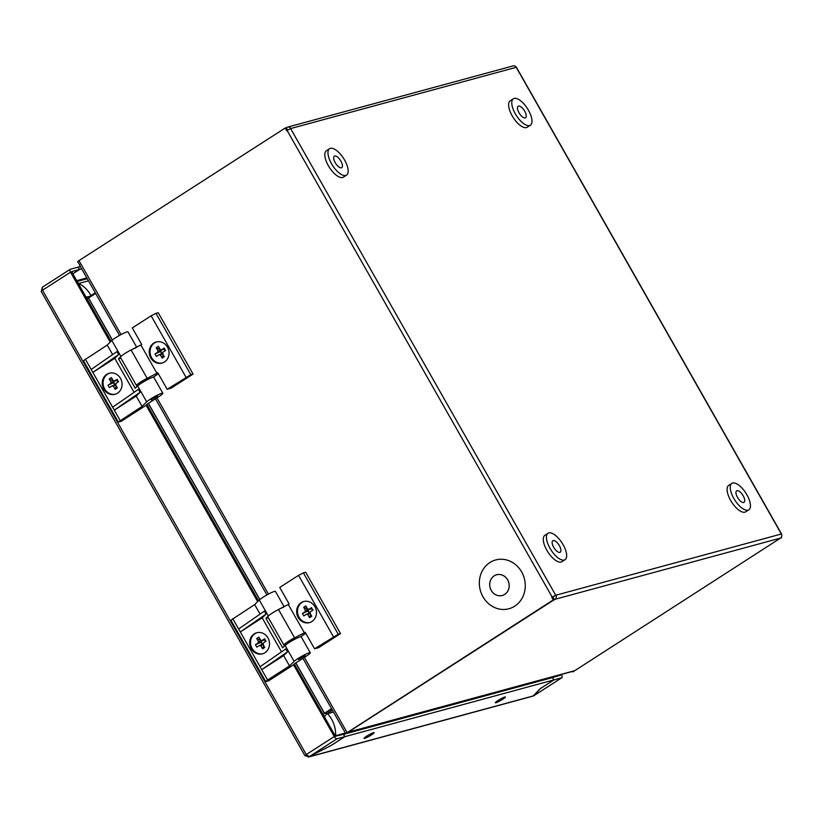 <?xml version="1.0" encoding="UTF-8"?>
<svg xmlns="http://www.w3.org/2000/svg" width="823" height="823" viewBox="0 0 823 823"><rect width="100%" height="100%" fill="white"/><g stroke="black" fill="none" stroke-linecap="round" stroke-linejoin="round"><path stroke-width="1.23" d="M156.699 341.884A10.936 9.855 -105.2 0 0 151.627 357.686A10.936 9.855 -105.2 0 0 162.419 362.964M167.491 347.172A10.936 9.855 -105.2 0 0 156.267 341.998A10.936 9.855 -105.2 0 0 150.763 357.923A10.936 9.855 -105.2 0 0 161.997 363.097A10.936 9.855 -105.2 0 0 167.491 347.172M148.428 378.93L141.309 382.983M138.47 385.226A9.567 1.132 -29.6 0 1 137.492 385.545A9.567 1.132 -29.6 0 1 136.495 385.565A9.567 1.132 -29.6 0 1 147.152 378.292L156.926 373.282L140.846 344.971L131.073 349.97A9.567 1.132 150.4 0 0 120.405 357.254L136.495 385.565M167.151 389.258L171.143 388.178L193.086 374.064L158.242 312.73L155.959 313.347L190.802 374.691L167.151 389.258L157.769 372.747L156.926 373.282M193.086 374.064L190.802 374.691M185.957 377.171L151.113 315.826L132.297 327.914L141.679 344.436L140.846 344.971M153.057 377.253L158.386 373.837M151.113 315.826L155.959 313.347M161.586 349.796A2.325 2.099 -105.2 0 0 162.543 353.633A2.808 2.531 -105.2 0 0 162.82 352.254L165.557 350.495L164.178 348.067L165.361 350.619M165.125 350.773A2.325 2.099 -105.2 0 0 163.859 349.333L164.425 348.962M162.532 353.633L164.291 356.729L162.141 358.118L160.382 355.022A2.808 2.531 -105.2 0 1 159.106 354.641L156.36 356.4L154.981 353.972L157.728 352.213A2.808 2.531 -105.2 0 1 158.006 350.835L156.247 347.738L158.397 346.349L160.156 349.446A2.808 2.531 -105.2 0 1 161.431 349.826L164.178 348.067M158.006 350.835L161.154 350.547L161.154 349.672M156.247 347.738L160.783 349.909M162.964 353.746L160.382 355.022M162.141 358.118L163.201 354.806M161.761 353.787L160.464 351.514L161.03 351.154L157.728 352.213M161.431 349.826L163.859 349.333M154.981 353.972L160.464 351.514M159.106 354.641L162.409 353.581M312.555 610.306A2.325 2.099 -105.2 0 0 311.3 608.866L311.866 608.495L312.802 610.152M309.191 613.32L307.895 611.047L308.46 610.687A2.325 2.099 -105.2 0 0 309.973 613.166A2.808 2.531 -105.2 0 0 310.25 611.787L312.997 610.028L311.866 608.495M309.973 613.166L311.732 616.262L309.582 617.651L307.823 614.555A2.808 2.531 -105.2 0 1 306.537 614.174L303.8 615.933L302.422 613.505L305.158 611.746A2.808 2.531 -105.2 0 1 305.436 610.368L303.677 607.271L305.837 605.882L307.596 608.979A2.808 2.531 -105.2 0 1 308.872 609.359L311.608 607.59M310.405 613.279L307.823 614.555M309.582 617.651L310.631 614.339M305.436 610.368L308.584 610.08L308.594 609.205M303.677 607.271L308.224 609.442M309.026 609.329A2.325 2.099 -105.2 0 0 308.46 610.687L305.158 611.746M306.537 614.174L309.849 613.114M302.422 613.505L307.895 611.047M308.872 609.359L311.3 608.866M304.129 601.418A10.936 9.855 -105.2 0 0 299.058 617.219A10.936 9.855 -105.2 0 0 309.849 622.497M314.921 606.705A10.936 9.855 -105.2 0 0 303.697 601.531A10.936 9.855 -105.2 0 0 298.204 617.456A10.936 9.855 -105.2 0 0 309.427 622.63A10.936 9.855 -105.2 0 0 314.921 606.705M295.869 638.463L288.739 642.516M285.91 644.759A9.567 1.132 -29.6 0 1 284.923 645.078A9.567 1.132 -29.6 0 1 283.925 645.098A9.567 1.132 -29.6 0 1 294.583 637.815L304.366 632.815L288.276 604.504L278.503 609.504A9.567 1.132 150.4 0 0 267.845 616.787L283.925 645.098M314.581 648.791L318.573 647.711L340.527 633.597L305.672 572.252L303.389 572.88L338.243 634.224L314.581 648.791L305.199 632.28L304.366 632.815M340.527 633.597L338.243 634.224M333.397 636.704L298.543 575.359L279.738 587.447L289.12 603.969L288.276 604.504M300.498 636.786L305.817 633.371M298.543 575.359L303.389 572.88M559.393 545.7A6.831 2.839 57.3 0 0 552.84 540.732A6.831 2.839 57.3 0 0 553.684 547.254A6.831 2.839 57.3 0 0 560.237 552.223A6.831 2.839 57.3 0 0 559.393 545.7M565.041 559.702L561.903 561.708A15.709 6.543 -122.7 0 1 546.842 550.278A15.709 6.543 -122.7 0 1 544.908 535.279L548.046 533.263A15.709 6.543 -122.7 0 1 563.107 544.692A15.709 6.543 -122.7 0 1 565.041 559.702A15.709 6.543 -122.7 0 1 549.98 548.262A15.709 6.543 -122.7 0 1 548.046 533.263M494.17 575.843A10.75 9.691 74.8 0 1 507.668 579.845A10.75 9.691 74.8 0 1 504.725 594.412A10.75 9.691 74.8 0 1 491.218 590.42A10.75 9.691 74.8 0 1 494.17 575.843M482.967 596.778A25.276 22.787 74.8 0 1 489.901 562.531A25.276 22.787 74.8 0 1 521.638 571.923A25.276 22.787 74.8 0 1 514.704 606.181A25.276 22.787 74.8 0 1 482.967 596.778M504.705 594.381A10.72 9.66 74.8 0 1 491.249 590.4A10.72 9.66 74.8 0 1 494.191 575.874A10.72 9.66 74.8 0 1 507.647 579.855A10.72 9.66 74.8 0 1 504.705 594.381M519.015 112.782A6.831 2.839 57.3 0 0 525.568 117.751A6.831 2.839 57.3 0 0 524.724 111.228A6.831 2.839 57.3 0 0 518.171 106.26A6.831 2.839 57.3 0 0 519.015 112.782M530.372 125.219L527.234 127.236A15.709 6.543 -122.7 0 1 512.173 115.806A15.709 6.543 -122.7 0 1 510.239 100.807L513.377 98.791A15.709 6.543 -122.7 0 1 528.438 110.22A15.709 6.543 -122.7 0 1 530.372 125.219A15.709 6.543 -122.7 0 1 515.311 113.79A15.709 6.543 -122.7 0 1 513.377 98.791M80.026 265.407L77.629 261.693L78.987 260.603L285.17 128.049L286.311 127.74L287.618 130.034M552.881 600.677L555.062 599.278A3.004 2.706 74.8 0 0 555.895 595.204L552.902 597.014L554.373 599.617L348.191 732.172L574.228 670.817L572.859 671.907L780.543 538.077A3.004 2.706 -105.2 0 0 781.366 534.004L555.72 595.245L551.76 597.323L553.231 599.926L345.691 733.571L552.84 600.605M286.363 127.812L287.001 127.4A3.004 2.706 74.8 0 1 290.776 128.522L286.651 130.641L285.17 128.049M95.273 292.823L89.501 296.506L89.635 297.298M325.774 712.821L326.68 713.911L332.399 710.228M86.682 298.358L88.503 298.029L95.633 293.451M331.525 708.696L324.406 713.284M331.71 709.015L325.116 713.232M553.077 597.333L553.797 596.552M553.231 599.926L554.373 599.617M781.253 537.388L781.562 537.944M287.69 127.092L513.161 65.891A3.004 2.706 -105.2 0 1 516.247 67.311L781.531 534.343M551.76 597.323L552.902 597.014M572.859 671.907L572.571 671.383M302.926 658.349L345.691 733.571M347.872 732.377L573.549 671.115A3.004 2.706 -105.2 0 0 573.991 670.951M348.191 732.172A3.004 2.706 74.8 0 1 347.501 732.48M295.755 662.957L324.365 713.325L323.202 714.693M326.68 713.911L333.459 712.101M325.496 712.996L326.649 713.952L324.355 716.73M89.81 297.196L89.553 296.496M89.501 296.506L85.973 297.093M743.2 495.806A6.831 2.839 57.3 0 0 736.647 490.837A6.831 2.839 57.3 0 0 737.49 497.359A6.831 2.839 57.3 0 0 744.033 502.328A6.831 2.839 57.3 0 0 743.2 495.806M748.837 509.807L745.71 511.824A15.709 6.543 -122.7 0 1 730.639 500.384A15.709 6.543 -122.7 0 1 728.715 485.385L731.842 483.368A15.709 6.543 -122.7 0 1 746.903 494.808A15.709 6.543 -122.7 0 1 748.837 509.807A15.709 6.543 -122.7 0 1 733.777 498.368A15.709 6.543 -122.7 0 1 731.842 483.368M335.218 162.676A6.831 2.839 57.3 0 0 341.761 167.645A6.831 2.839 57.3 0 0 340.917 161.123A6.831 2.839 57.3 0 0 334.375 156.154A6.831 2.839 57.3 0 0 335.218 162.676M346.565 175.114L343.428 177.13A15.709 6.543 -122.7 0 1 328.367 165.701A15.709 6.543 -122.7 0 1 326.433 150.702L329.57 148.685A15.709 6.543 -122.7 0 1 344.631 160.115A15.709 6.543 -122.7 0 1 346.565 175.114A15.709 6.543 -122.7 0 1 331.504 163.684A15.709 6.543 -122.7 0 1 329.57 148.685M257.146 632.63A10.936 9.855 -105.2 0 0 252.075 648.431A10.936 9.855 -105.2 0 0 262.876 653.709M251.221 648.668A10.936 9.855 -105.2 0 0 262.444 653.843A10.936 9.855 -105.2 0 0 267.948 637.918A10.936 9.855 -105.2 0 0 256.725 632.743A10.936 9.855 -105.2 0 0 251.221 648.668M305.096 655.468L298.389 659.511L305.096 655.468M232.755 618.659L238.619 628.988L264.389 611.119L266.066 614.071L262.198 617.857L240.295 631.93L260.068 666.733L285.828 648.874L287.505 651.816L283.647 655.602L261.735 669.685L267.598 680.004L265.747 681.567L230.903 620.223L254.657 604.576L259.296 600.039A9.567 1.132 -29.6 0 1 266.508 595.173A9.567 1.132 -29.6 0 1 274.429 591.439A9.567 1.132 -29.6 0 1 275.427 591.418L284.079 606.654M283.472 607.364A9.567 1.132 150.4 0 0 275.551 611.098A9.567 1.132 150.4 0 0 268.339 615.964L265.922 618.34L282.68 647.824L285.097 645.458A9.567 1.132 -29.6 0 1 292.309 640.592A9.567 1.132 -29.6 0 1 300.23 636.858A9.567 1.132 -29.6 0 1 301.228 636.837L310.271 652.762A9.567 1.132 -29.6 0 1 305.95 656.394L296.023 662.782A5.463 0.648 -29.6 0 0 293.544 664.809L268.463 680.94L265.747 681.567M267.598 680.004L289.511 665.92L294.14 661.383A9.567 1.132 -29.6 0 1 301.352 656.517A9.567 1.132 -29.6 0 1 309.273 652.783A9.567 1.132 -29.6 0 1 310.271 652.762M283.647 655.602L289.511 665.92M262.198 617.857L281.517 651.857M254.657 604.576L260.078 614.112M265.922 618.34L268.349 617.682M260.068 666.733L261.735 669.685L287.505 651.816M238.619 628.988L240.295 631.93L266.066 614.071M504.808 697.03A5.802 0.689 150.4 0 0 498.954 699.92A5.802 0.689 150.4 0 0 495.323 702.76A5.802 0.689 150.4 0 0 495.93 702.739A5.802 0.689 150.4 0 0 501.783 699.859A5.802 0.689 150.4 0 0 505.425 697.019A5.802 0.689 150.4 0 0 504.808 697.03M373.519 732.665A5.802 0.689 150.4 0 0 367.665 735.556A5.802 0.689 150.4 0 0 364.033 738.396A5.802 0.689 150.4 0 0 364.64 738.375A5.802 0.689 150.4 0 0 370.494 735.495A5.802 0.689 150.4 0 0 374.136 732.655A5.802 0.689 150.4 0 0 373.519 732.665M306.485 754.835L305.127 755.709L309.016 756.8L308.306 757.109L533.016 696.114L540.227 688.676L553.817 679.942L344.899 736.657L331.309 745.391L308.954 756.697M553.817 679.942L552.48 677.586L343.458 734.353M344.899 736.657L343.561 734.291M42.292 287.278L41.345 291.383M80.345 266.549L78.082 267.197M81.693 268.905L79.512 269.502L72.753 273.843M78.175 267.136L79.512 269.502M304.921 755.689L41.15 291.363L42.508 290.221L306.279 754.547L334.292 736.534A3.004 1.255 57.3 0 0 337.019 738.797L344.786 736.688L331.196 745.422L309.222 756.666L306.279 754.547L305.138 755.709M334.292 736.534L293.544 664.809M257.661 601.644L146.113 405.276L121.032 421.407L118.317 422.034L142.07 406.397L146.71 401.85A9.567 1.132 -29.6 0 1 153.922 396.984A9.567 1.132 -29.6 0 1 161.843 393.25A9.567 1.132 -29.6 0 1 162.841 393.229A9.567 1.132 -29.6 0 1 158.52 396.871L148.593 403.249A5.463 0.648 -29.6 0 0 146.113 405.276M110.22 342.111L70.511 272.207L42.508 290.221L42.333 287.227L70.15 269.347A3.004 1.255 57.3 0 0 70.511 272.207M344.786 736.688L343.438 734.322L335.434 736.225L294.367 663.945M258.504 600.811L146.936 404.412M111.074 341.288L71.622 271.641M561.245 674.459L561.471 674.87A3.004 1.255 57.3 0 1 561.842 677.74A3.004 1.255 57.3 0 1 561.697 677.802L553.93 679.911L552.49 677.617M560.103 674.767L559.599 675.652M71.642 271.631L79.399 269.533L78.062 267.166L70.294 269.275A3.004 1.255 57.3 0 0 70.15 269.347M79.399 269.533L72.743 273.812M552.593 677.555L560.329 675.179M553.93 679.911L540.341 688.645L533.901 695.682L561.697 677.802M262.043 640.541A2.325 2.099 -105.2 0 0 262.99 644.378A2.808 2.531 -105.2 0 0 263.267 643L266.014 641.24L264.636 638.802L265.819 641.364M265.572 641.518A2.325 2.099 -105.2 0 0 264.317 640.078L264.883 639.708M262.99 644.378L264.749 647.475L262.599 648.863L260.84 645.767A2.808 2.531 -105.2 0 1 259.564 645.386L256.817 647.145L255.439 644.718L258.175 642.958A2.808 2.531 -105.2 0 1 258.463 641.58L256.704 638.483L258.854 637.095L260.613 640.191A2.808 2.531 -105.2 0 1 261.889 640.572L264.636 638.802M258.463 641.58L261.611 641.292L261.611 640.417M256.704 638.483L261.241 640.654M263.422 644.491L260.84 645.767M262.599 648.863L263.658 645.551M262.208 644.532L260.922 642.259L261.488 641.899L258.175 642.958M261.889 640.572L264.317 640.078M255.439 644.718L260.922 642.259M259.564 645.386L262.866 644.327M118.142 381.985A2.325 2.099 -105.2 0 0 116.887 380.545L117.452 380.175L118.389 381.831M114.778 385.01L113.481 382.726L114.047 382.366A2.325 2.099 -105.2 0 0 115.559 384.845A2.808 2.531 -105.2 0 0 115.837 383.467L118.584 381.707L117.452 380.175M115.559 384.845L117.319 387.942L115.158 389.33L113.399 386.234A2.808 2.531 -105.2 0 1 112.123 385.853L109.387 387.612L107.998 385.185L110.745 383.425A2.808 2.531 -105.2 0 1 111.023 382.047L109.264 378.95L111.414 377.562L113.173 380.658A2.808 2.531 -105.2 0 1 114.459 381.039L117.195 379.28M115.992 384.958L113.399 386.234M115.158 389.33L116.218 386.018M111.023 382.047L114.171 381.759L114.171 380.884M109.264 378.95L113.811 381.121M114.613 381.008A2.325 2.099 -105.2 0 0 114.047 382.366L110.745 383.425M112.123 385.853L115.426 384.794M107.998 385.185L113.481 382.726M114.459 381.039L116.887 380.545M109.716 373.097A10.936 9.855 -105.2 0 0 104.644 388.898A10.936 9.855 -105.2 0 0 115.436 394.176M103.791 389.135A10.936 9.855 -105.2 0 0 115.014 394.31A10.936 9.855 -105.2 0 0 120.508 378.385A10.936 9.855 -105.2 0 0 109.284 373.21A10.936 9.855 -105.2 0 0 103.791 389.135M157.656 395.935L150.959 399.978L157.656 395.935M118.317 422.034L83.462 360.69L107.227 345.053L111.856 340.506A9.567 1.132 -29.6 0 1 119.078 335.64A9.567 1.132 -29.6 0 1 126.989 331.906A9.567 1.132 -29.6 0 1 127.987 331.885L136.649 347.121M136.042 347.831A9.567 1.132 150.4 0 0 128.121 351.565A9.567 1.132 150.4 0 0 120.909 356.441L118.491 358.807L135.239 388.291L137.657 385.925A9.567 1.132 -29.6 0 1 144.879 381.059A9.567 1.132 -29.6 0 1 152.79 377.325A9.567 1.132 -29.6 0 1 153.788 377.304L162.841 393.229M136.207 396.069L114.304 410.152L140.075 392.293L136.207 396.069L142.07 406.397M85.314 359.126L91.178 369.455L116.948 351.586L118.625 354.538L114.767 358.324L134.087 392.334M114.767 358.324L92.855 372.408L118.625 354.538M107.227 345.053L112.638 354.579M91.178 369.455L112.628 407.2L138.398 389.341L140.075 392.293M118.491 358.807L120.909 358.149M112.628 407.2L120.168 420.471M147.152 378.292L131.073 349.97M294.583 637.815L278.503 609.504M78.987 260.603L121.002 334.58M156.956 397.869L268.442 594.113M304.397 657.402L347.049 732.48M552.161 597.066L287.052 130.384M326.721 713.88L333.438 712.06M88.545 298.008L112.412 340.012M148.407 403.373L259.852 599.545M295.838 662.906L324.447 713.253M516.247 67.311L290.776 128.522M555.72 595.245L290.601 128.563M781.531 533.952L516.422 67.27M780.543 538.077L555.062 599.278M88.452 298.039L112.34 340.084M148.315 403.424L259.77 599.617M285.097 645.458L294.14 661.383M259.296 600.039L268.339 615.964M78.072 283.194A10.936 9.855 74.8 0 1 78.71 283.482A27.324 24.639 74.8 0 1 90.942 295.611M88.462 280.828L78.71 283.482A43.269 18.013 57.3 0 0 78.308 283.606M518.202 686.886A10.936 9.855 -105.2 0 0 518.264 686.125M335.547 736.379A10.936 9.855 -105.2 0 0 335.599 735.7A27.324 24.639 -105.2 0 0 327.492 713.726M335.187 735.803A43.269 18.013 57.3 0 0 335.599 735.7L345.393 733.036M526.607 683.862L526.977 684.51M76.817 280.982L86.981 278.225M533.685 695.816L309.016 756.8M86.816 277.917L76.642 280.684M527.337 684.407L526.977 683.759M309.222 756.666L337.019 738.797M137.657 385.925L146.71 401.85M111.856 340.506L120.909 356.441M79.656 265.315L119.479 335.414M155.485 398.816L266.909 594.947M87.259 278.709L77.095 281.466M522.728 685.662L523.109 684.808M534.034 695.62L561.842 677.74"/></g></svg>
